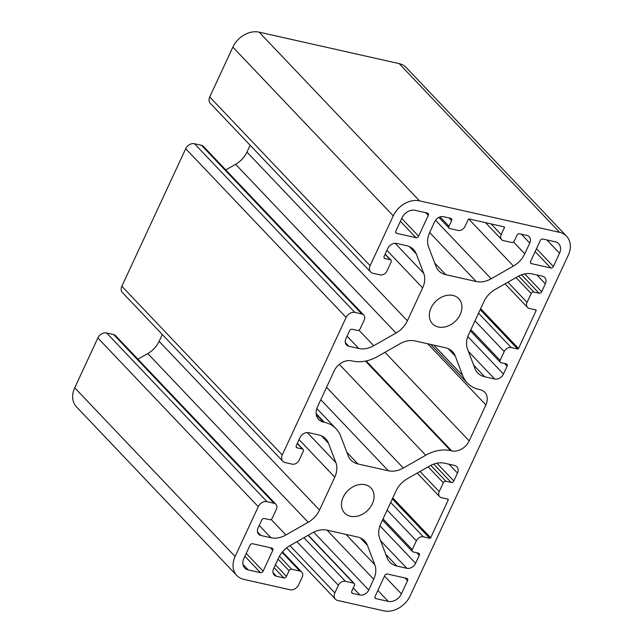 <?xml version="1.0" encoding="UTF-8"?>
<svg xmlns="http://www.w3.org/2000/svg" width="643" height="643" viewBox="0 0 643 643"><rect width="100%" height="100%" fill="white"/><g stroke="black" fill="none" stroke-linecap="round" stroke-linejoin="round"><path stroke-width="0.96" d="M452.945 295.45A18.181 13.969 136.4 0 0 433.173 304.332A18.181 13.969 136.4 0 0 432.45 323.759A18.181 13.969 136.4 0 0 438.309 326.998A18.181 13.969 136.4 0 0 458.081 318.116A18.181 13.969 136.4 0 0 458.805 298.698A18.181 13.969 136.4 0 0 452.945 295.45M365.095 484.718A18.181 13.969 136.4 0 0 345.323 493.591A18.181 13.969 136.4 0 0 344.6 513.018A18.181 13.969 136.4 0 0 350.451 516.257A18.181 13.969 136.4 0 0 370.231 507.383A18.181 13.969 136.4 0 0 370.955 487.957A18.181 13.969 136.4 0 0 365.095 484.718M235.121 556.525A21.822 16.766 136.4 0 0 236.809 575.493A21.822 16.766 136.4 0 0 243.842 579.383L289.929 589.744A7.274 5.586 136.4 0 0 298.69 584.744L302.202 577.173A5.819 4.469 136.4 0 0 301.752 572.117A5.819 4.469 136.4 0 0 299.879 571.072L291.713 569.24A2.178 1.68 136.4 0 0 289.085 570.743L286.448 576.417A2.178 1.68 -43.6 0 1 283.82 577.92L276.53 576.281A7.274 5.586 -43.6 0 1 274.183 574.979A7.274 5.586 -43.6 0 1 273.621 568.661L278.62 557.883A21.822 16.766 -43.6 0 1 289.961 545.658L312.241 532.951A21.822 16.766 -43.6 0 1 327.191 530.186L357.612 537.026A21.822 16.766 -43.6 0 1 364.645 540.916A21.822 16.766 -43.6 0 1 367.418 545.352L374.805 564.723A21.822 16.766 -43.6 0 1 373.72 579.263L368.72 590.033A7.274 5.586 -43.6 0 1 359.959 595.024L352.661 593.393A2.178 1.68 -43.6 0 1 351.962 592.999A2.178 1.68 -43.6 0 1 351.793 591.102L354.43 585.427A2.178 1.68 136.4 0 0 354.261 583.531A2.178 1.68 136.4 0 0 353.554 583.137L345.387 581.304A5.819 4.469 136.4 0 0 338.379 585.299L334.866 592.87A7.274 5.586 136.4 0 0 335.429 599.196A7.274 5.586 136.4 0 0 337.768 600.49L383.855 610.85A21.822 16.766 136.4 0 0 410.146 595.86L568.275 255.191A21.822 16.766 136.4 0 0 566.587 236.222A21.822 16.766 136.4 0 0 559.563 232.332L419.541 200.865A21.822 16.766 136.4 0 0 393.259 215.855L370.119 265.696A7.274 5.586 136.4 0 0 370.681 272.013A7.274 5.586 136.4 0 0 373.028 273.315L380.029 274.882A5.819 4.469 136.4 0 0 387.038 270.888L391.137 262.055A2.178 1.68 136.4 0 0 390.968 260.158A2.178 1.68 136.4 0 0 390.269 259.772L385.012 258.59A2.178 1.68 -43.6 0 1 384.313 258.197A2.178 1.68 -43.6 0 1 384.144 256.3L387.801 248.415A7.274 5.586 -43.6 0 1 396.57 243.424L406.529 245.658A21.822 16.766 -43.6 0 1 413.553 249.548A21.822 16.766 -43.6 0 1 416.326 253.985L423.721 273.355A21.822 16.766 -43.6 0 1 422.636 287.895L407.365 320.793A21.822 16.766 -43.6 0 1 396.024 333.018L373.744 345.725A21.822 16.766 -43.6 0 1 358.794 348.49L348.836 346.247A7.274 5.586 -43.6 0 1 346.489 344.953A7.274 5.586 -43.6 0 1 345.926 338.628L349.591 330.743A2.178 1.68 -43.6 0 1 352.219 329.248L357.468 330.43A2.178 1.68 136.4 0 0 360.096 328.927L364.195 320.093A5.819 4.469 136.4 0 0 363.745 315.038A5.819 4.469 136.4 0 0 361.872 314.001L354.872 312.426A7.274 5.586 136.4 0 0 346.111 317.425L282.269 454.955A7.274 5.586 136.4 0 0 282.832 461.272A7.274 5.586 136.4 0 0 285.179 462.574L292.179 464.15A5.819 4.469 136.4 0 0 299.188 460.147L303.287 451.314A2.178 1.68 136.4 0 0 303.118 449.417A2.178 1.68 136.4 0 0 302.411 449.031L297.162 447.85A2.178 1.68 -43.6 0 1 296.463 447.464A2.178 1.68 -43.6 0 1 296.294 445.567L299.951 437.674A7.274 5.586 -43.6 0 1 308.712 432.683L318.679 434.917A21.822 16.766 -43.6 0 1 325.704 438.807A21.822 16.766 -43.6 0 1 328.477 443.244L335.863 462.614A21.822 16.766 -43.6 0 1 334.778 477.154L319.507 510.052A21.822 16.766 -43.6 0 1 308.174 522.285L285.894 534.992A21.822 16.766 -43.6 0 1 270.944 537.749L260.986 535.515A7.274 5.586 -43.6 0 1 258.639 534.212A7.274 5.586 -43.6 0 1 258.076 527.895L261.733 520.002A2.178 1.68 -43.6 0 1 264.369 518.507L269.618 519.689A2.178 1.68 136.4 0 0 272.246 518.186L276.345 509.352A5.819 4.469 136.4 0 0 275.895 504.297A5.819 4.469 136.4 0 0 274.022 503.26L267.022 501.685A7.274 5.586 136.4 0 0 258.253 506.684L235.121 556.525L74.725 387.809A21.822 16.766 136.4 0 0 76.413 406.778L236.809 575.493M447.946 499.153L441.532 497.714A5.819 4.469 -43.6 0 1 439.659 496.677A5.819 4.469 -43.6 0 1 439.209 491.614L443.308 482.78A2.178 1.68 -43.6 0 1 445.937 481.285L451.185 482.467A2.178 1.68 136.4 0 0 453.813 480.964L457.47 473.079A7.274 5.586 136.4 0 0 456.908 466.754A7.274 5.586 136.4 0 0 454.569 465.46L444.61 463.217A21.822 16.766 136.4 0 0 429.661 465.982L407.381 478.689A21.822 16.766 136.4 0 0 396.04 490.922L380.769 523.82A21.822 16.766 136.4 0 0 379.683 538.352L387.07 557.73A21.822 16.766 136.4 0 0 389.843 562.159A21.822 16.766 136.4 0 0 396.876 566.049L406.834 568.291A7.274 5.586 136.4 0 0 415.595 563.292L419.26 555.407A2.178 1.68 136.4 0 0 419.091 553.51A2.178 1.68 136.4 0 0 418.384 553.125L413.136 551.943A2.178 1.68 -43.6 0 1 412.436 551.549A2.178 1.68 -43.6 0 1 412.267 549.652L416.367 540.827A5.819 4.469 -43.6 0 1 423.375 536.825L429.789 538.271A0.723 0.563 136.4 0 0 430.665 537.765L448.235 499.916A0.723 0.563 136.4 0 0 447.946 499.153M535.796 309.894L529.382 308.455A5.819 4.469 -43.6 0 1 527.509 307.41A5.819 4.469 -43.6 0 1 527.059 302.355L531.158 293.521A2.178 1.68 -43.6 0 1 533.786 292.026L539.035 293.208A2.178 1.68 136.4 0 0 541.663 291.705L545.328 283.82A7.274 5.586 136.4 0 0 544.766 277.495A7.274 5.586 136.4 0 0 542.419 276.201L532.46 273.958A21.822 16.766 136.4 0 0 517.511 276.723L495.231 289.43A21.822 16.766 136.4 0 0 483.89 301.663L468.618 334.561A21.822 16.766 136.4 0 0 467.533 349.093L474.92 368.471A21.822 16.766 136.4 0 0 477.701 372.9A21.822 16.766 136.4 0 0 484.726 376.79L494.684 379.032A7.274 5.586 136.4 0 0 503.453 374.033L507.11 366.148A2.178 1.68 136.4 0 0 506.941 364.251A2.178 1.68 136.4 0 0 506.242 363.866L500.985 362.684A2.178 1.68 -43.6 0 1 500.286 362.29A2.178 1.68 -43.6 0 1 500.117 360.393L504.216 351.56A5.819 4.469 -43.6 0 1 511.225 347.566L517.639 349.004A0.723 0.563 136.4 0 0 518.523 348.506L536.093 310.657A0.723 0.563 136.4 0 0 535.796 309.894M540.289 240.538L530.628 261.355A2.178 1.68 136.4 0 0 530.796 263.252A2.178 1.68 136.4 0 0 531.496 263.646L550.754 267.97A2.178 1.68 136.4 0 0 553.382 266.467L559.531 253.221A10.907 8.383 136.4 0 0 558.687 243.737A10.907 8.383 136.4 0 0 555.166 241.792L542.917 239.035A2.178 1.68 136.4 0 0 540.289 240.538M468.249 219.472L465.026 226.408A5.819 4.469 -43.6 0 1 458.017 230.411L449.843 228.57A2.178 1.68 -43.6 0 1 449.144 228.185A2.178 1.68 -43.6 0 1 448.975 226.288L451.611 220.605A2.178 1.68 136.4 0 0 451.442 218.708A2.178 1.68 136.4 0 0 450.735 218.323L443.445 216.683A7.274 5.586 136.4 0 0 434.684 221.682L429.685 232.453A21.822 16.766 136.4 0 0 428.6 246.984L435.986 266.363A21.822 16.766 136.4 0 0 438.759 270.791A21.822 16.766 136.4 0 0 445.792 274.69L476.214 281.521A21.822 16.766 136.4 0 0 491.164 278.765L513.444 266.057A21.822 16.766 136.4 0 0 524.776 253.824L529.776 243.054A7.274 5.586 136.4 0 0 529.213 236.728A7.274 5.586 136.4 0 0 526.874 235.434L519.584 233.795A2.178 1.68 136.4 0 0 516.956 235.29L514.32 240.972A2.178 1.68 -43.6 0 1 511.691 242.467L503.517 240.635A5.819 4.469 -43.6 0 1 501.644 239.598A5.819 4.469 -43.6 0 1 501.194 234.542L504.417 227.598A0.723 0.563 136.4 0 0 504.128 226.834L469.125 218.974A0.723 0.563 136.4 0 0 468.249 219.472M352.774 361.069L351.729 360.836A14.548 11.18 136.4 0 0 334.199 370.834L317.513 406.794A14.548 11.18 136.4 0 0 318.639 419.437A14.548 11.18 136.4 0 0 323.325 422.033L324.369 422.266A36.37 27.938 -43.6 0 1 336.08 428.752A36.37 27.938 -43.6 0 1 340.702 436.139L348.136 455.622A21.822 16.766 136.4 0 0 350.909 460.058A21.822 16.766 136.4 0 0 357.934 463.949L388.364 470.78A21.822 16.766 136.4 0 0 403.314 468.024L425.714 455.244A36.37 27.938 -43.6 0 1 450.63 450.639L451.675 450.88A14.548 11.18 136.4 0 0 469.197 440.881L485.891 404.921A14.548 11.18 136.4 0 0 484.766 392.278A14.548 11.18 136.4 0 0 480.08 389.682L479.035 389.449A36.37 27.938 -43.6 0 1 467.324 382.963A36.37 27.938 -43.6 0 1 462.695 375.576L455.268 356.093A21.822 16.766 136.4 0 0 452.495 351.657A21.822 16.766 136.4 0 0 445.462 347.767L415.04 340.927A21.822 16.766 136.4 0 0 400.091 343.692L377.69 356.463A36.37 27.938 -43.6 0 1 352.774 361.069M418.609 236.182L428.27 215.365A2.178 1.68 136.4 0 0 428.101 213.468A2.178 1.68 136.4 0 0 427.402 213.074L415.153 210.325A10.907 8.383 136.4 0 0 402.004 217.824L395.855 231.07A2.178 1.68 136.4 0 0 396.024 232.967A2.178 1.68 136.4 0 0 396.731 233.353L415.981 237.685A2.178 1.68 136.4 0 0 418.609 236.182L401.73 218.427M401.393 593.891L407.541 580.645A2.178 1.68 136.4 0 0 407.373 578.748A2.178 1.68 136.4 0 0 406.673 578.354L387.424 574.03A2.178 1.68 136.4 0 0 384.795 575.525L375.126 596.35A2.178 1.68 136.4 0 0 375.295 598.247A2.178 1.68 136.4 0 0 376.002 598.633L388.251 601.39A10.907 8.383 136.4 0 0 401.393 593.891L384.514 576.136M250.023 545.24L243.874 558.486A10.907 8.383 136.4 0 0 244.718 567.97A10.907 8.383 136.4 0 0 248.23 569.915L260.487 572.672A2.178 1.68 136.4 0 0 263.116 571.169L272.777 550.352A2.178 1.68 136.4 0 0 272.608 548.455A2.178 1.68 136.4 0 0 271.909 548.069L252.651 543.745A2.178 1.68 136.4 0 0 250.023 545.24M275.895 504.297L115.491 335.59A5.819 4.469 136.4 0 0 113.618 334.545L106.617 332.978A7.274 5.586 136.4 0 0 97.857 337.969L74.725 387.809M162.293 334.489L159.11 341.337A21.822 16.766 -43.6 0 1 147.769 353.57L137.932 359.18M363.745 315.038L203.341 146.323A5.819 4.469 136.4 0 0 201.468 145.286L194.467 143.719A7.274 5.586 136.4 0 0 185.706 148.71L121.865 286.239A7.274 5.586 136.4 0 0 122.427 292.565L282.832 461.272M250.143 145.23L246.96 152.078A21.822 16.766 -43.6 0 1 235.619 164.311L225.781 169.921M566.587 236.222L406.191 67.507A21.822 16.766 136.4 0 0 399.158 63.617L259.145 32.15A21.822 16.766 136.4 0 0 232.854 47.14L209.722 96.98A7.274 5.586 136.4 0 0 210.285 103.306L370.681 272.013M299.879 571.072L282.084 552.361M291.713 569.24L279.424 556.308M289.085 570.743L278.049 559.129M286.448 576.417L275.413 564.803M283.82 577.92L274.079 567.673M276.53 576.281L273.01 572.575M367.418 545.352L360.353 537.918M374.805 564.723L345.982 534.413M373.72 579.263L327.03 530.154M368.72 590.033L313.712 532.171M359.959 595.024L353.248 587.967M352.661 593.393L351.608 592.275M353.554 583.137L308.085 535.314M345.387 581.304L303.922 537.693M338.379 585.299L296.913 541.687M334.866 592.87L289.969 545.65M559.563 232.332L399.158 63.617M419.541 200.865L259.145 32.15M393.259 215.855L232.854 47.14M370.119 265.696L209.722 96.98M390.269 259.772L385.069 254.306M385.012 258.59L383.959 257.481M416.326 253.985L409.269 246.558M423.721 273.355L395.132 243.287M422.636 287.895L386.917 250.328M407.365 320.793L246.96 152.078M396.024 333.018L235.619 164.311M373.744 345.725L358.947 330.164M358.794 348.49L347.075 336.16M348.836 346.247L345.315 342.55M361.872 314.001L201.468 145.286M354.872 312.426L194.467 143.719M346.111 317.425L185.706 148.71M282.269 454.955L121.865 286.239M302.411 449.031L297.219 443.566M297.162 447.85L296.11 446.74M328.477 443.244L321.42 435.817M335.863 462.614L307.282 432.546M334.778 477.154L299.067 439.587M319.507 510.052L159.11 341.337M308.174 522.285L147.769 353.57M285.894 534.992L271.089 519.423M270.944 537.749L259.225 525.419M260.986 535.515L257.465 531.809M274.022 503.26L113.618 334.545M267.022 501.685L106.617 332.978M258.253 506.684L97.857 337.969M448.235 499.916L447.399 499.032M439.209 491.614L420.048 471.464M443.308 482.78L428.15 466.842M445.937 481.285L430.802 465.371M451.185 482.467L433.728 464.109M453.813 480.964L436.935 463.217M457.47 473.079L449.047 464.222M396.876 566.049L385.808 554.411M406.834 568.291L380.56 540.659M415.595 563.292L379.949 525.805M419.26 555.407L416.728 552.747M412.267 549.652L383.043 518.917M416.367 540.827L387.142 510.092M423.375 536.825L390.687 502.448M429.789 538.271L392.343 498.88M430.665 537.765L392.785 497.923M536.093 310.657L535.249 309.773M527.059 302.355L507.898 282.205M531.158 293.521L515.999 277.583M533.786 292.026L518.652 276.104M539.035 293.208L521.586 274.842M541.663 291.705L524.792 273.958M545.328 283.82L536.905 274.963M484.726 376.79L473.658 365.152M494.684 379.032L468.409 351.399M503.453 374.033L467.807 336.538M507.11 366.148L504.586 363.488M500.117 360.393L470.893 329.658M504.216 351.56L474.992 320.825M511.225 347.566L478.537 313.189M517.639 349.004L480.192 309.621M518.523 348.506L480.642 308.664M531.496 263.646L530.443 262.529M550.754 267.97L535.161 251.574M553.382 266.467L536.495 248.712M559.531 253.221L546.896 239.935M448.975 226.288L440.053 216.9M451.611 220.605L449.087 217.953M445.792 274.69L434.724 263.043M476.214 281.521L429.645 232.541M491.164 278.765L435.528 220.244M513.444 266.057L468.723 219.014M524.776 253.824L513.516 241.977M529.776 243.054L521.352 234.197M501.194 234.542L491.091 223.909M504.417 227.598L503.573 226.714M323.325 422.033L316.284 414.622M324.369 422.266L316.155 413.634M357.934 463.949L346.866 452.302M388.364 470.78L320.793 399.721M403.314 468.024L326.564 387.295M425.714 455.244L339.303 364.356M450.63 450.639L365.489 361.093M451.675 450.88L366.18 360.948M469.197 440.881L384.988 352.308M485.891 404.921L427.764 343.788M462.695 375.576L433.76 345.13M455.268 356.093L448.203 348.659M415.981 237.685L400.396 221.288M428.27 215.365L425.746 212.704M396.731 233.353L395.67 232.244M388.251 601.39L377.859 590.459M407.541 580.645L405.018 577.985M376.002 598.633L374.941 597.524M248.23 569.915L242.95 564.361M260.487 572.672L244.903 556.283M263.116 571.169L246.229 553.414M272.777 550.352L270.253 547.699M301.752 572.117L282.502 551.863M354.261 583.531L308.302 535.193M335.429 599.196L286.641 547.884M390.968 260.158L385.181 254.073M303.118 449.417L297.331 443.332M439.659 496.677L417.219 473.079M412.436 551.549L382.505 520.074M527.509 307.41L505.068 283.82M500.286 362.29L470.355 330.815M449.144 228.185L438.872 217.382M501.644 239.598L485.545 222.663M336.08 428.752L316.83 408.506M467.324 382.963L430.706 344.447"/></g></svg>
